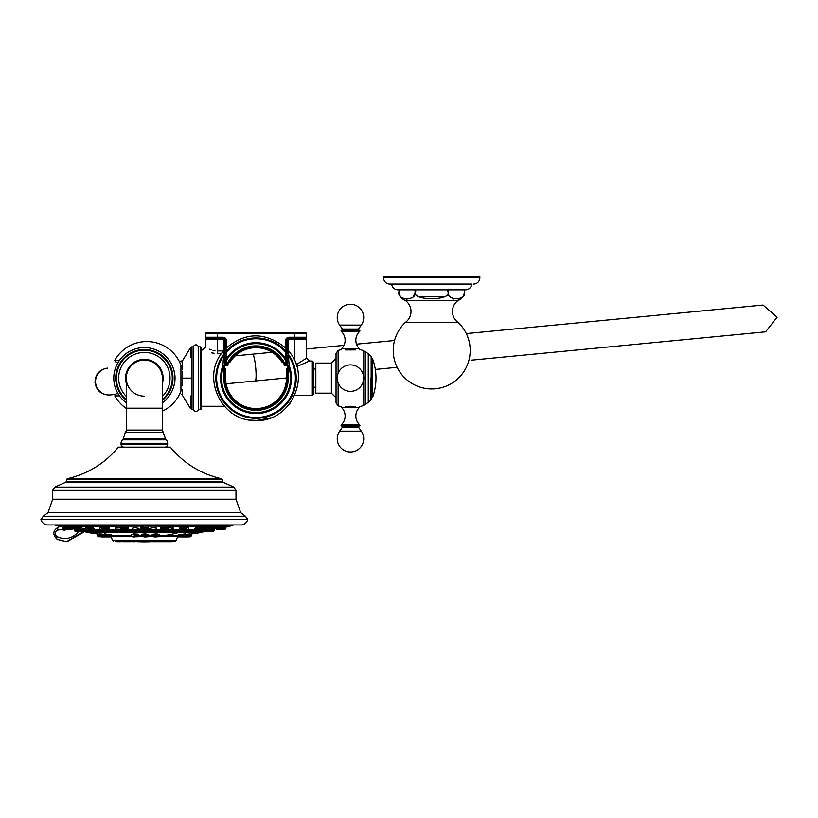 <?xml version="1.0" encoding="UTF-8"?>
<svg xmlns="http://www.w3.org/2000/svg" width="818" height="818" viewBox="0 0 818 818"><rect width="100%" height="100%" fill="white"/><g stroke="black" fill="none" stroke-linecap="round" stroke-linejoin="round"><path stroke-width="1.23" d="M191.76 378.12L191.76 409.399L193.109 409.399L193.109 346.852L191.76 346.852L191.76 378.12L190.389 378.12C190.389 417.19 190.389 417.19 190.389 378.12C190.389 339.061 190.389 339.061 190.389 378.12C190.389 339.061 190.389 339.061 190.389 378.12C190.389 417.19 190.389 417.19 190.389 378.12L182.578 378.131C182.578 400.677 182.578 400.677 182.578 378.131L182.578 371.566L182.578 378.131C182.578 355.574 182.578 355.574 182.578 378.131L181.8 378.131C181.8 399.031 181.8 399.031 181.8 378.131C181.8 357.221 181.8 357.221 181.8 378.131M193.109 346.852C194.95 344.163 196.801 344.163 198.641 346.852L198.641 409.399L200.809 409.399L200.809 346.852L201.535 347.568L201.535 408.683L200.809 409.399M214.142 353.253L211.637 352.865M217.312 350.912L217.527 350.912C202.056 346.709 202.056 346.709 217.527 350.912L217.527 353.437C198.068 349.552 198.068 349.552 217.527 353.437L221.617 353.437M287.292 359.562L287.292 363.57M287.445 355.288L287.445 355.288A0.961 0.961 0 0 0 287.292 355.799L287.292 378.12A31.278 31.278 0 0 1 256.024 409.399A31.278 31.278 0 0 1 224.745 378.12L224.745 355.738M224.602 355.288L224.602 355.288A0.961 0.961 0 0 1 224.745 355.799L223.641 354.848L222.997 355.247L223.641 354.848L222.997 355.247L223.641 354.848L224.745 355.799L223.641 354.848L224.745 355.799L224.745 365.881L222.895 365.544L223.651 355.707L224.745 355.799L224.745 352.18A0.961 0.961 0 0 0 223.038 351.576L223.641 354.848M224.745 365.309L224.745 368.304A0.961 0.961 0 0 1 225.584 369.266L225.584 378.12A30.43 30.43 0 0 0 256.024 408.56A30.43 30.43 0 0 0 286.453 378.12L286.453 369.266A0.961 0.961 0 0 1 287.292 368.304M224.745 354.286L224.745 341.075A2.883 2.883 0 0 0 221.862 338.192L222.823 338.192A2.883 2.883 0 0 1 225.707 341.075L225.707 350.339L225.707 341.075A2.883 2.883 0 0 0 222.823 338.192L222.823 337.231A3.845 3.845 0 0 1 226.668 341.075L225.707 341.075M224.745 357.609L224.745 358.335M224.745 365.032L224.745 360.666M224.745 357.548L224.745 358.713M287.292 365.626L288.263 365.881L288.263 378.12A32.239 32.239 0 0 1 256.024 410.36A32.239 32.239 0 0 1 223.784 378.12L223.784 365.881L224.745 365.881M287.292 359.491L287.292 358.765M286.331 350.339L286.331 341.075A2.883 2.883 0 0 1 289.224 338.192L290.185 338.192A2.883 2.883 0 0 0 287.292 341.075L287.292 353.744M287.292 360.135L287.292 360.718M223.294 360.032L223.161 361.73M223.048 363.356L223.007 363.877M223.784 341.075A1.922 1.922 0 0 0 221.862 339.153L217.527 339.153L217.527 350.912L223.784 350.912L223.784 341.075L224.745 341.075A2.883 2.883 0 0 0 221.862 338.192L206.463 338.192L205.502 337.231L222.823 337.231M215.001 350.728L212.997 350.339M211.156 349.787L209.664 349.214M205.727 347.231L205.502 339.153L206.463 338.192M285.37 347.609L285.37 341.075A3.845 3.845 0 0 1 289.224 337.231L294.511 337.231L294.511 333.376L306.546 333.376L305.584 332.415L206.463 332.415L205.502 333.376L205.502 337.231M306.546 333.376L306.546 337.231L294.511 337.231L294.511 338.192L305.584 338.192L290.185 338.192A2.883 2.883 0 0 0 287.292 341.075L288.263 341.075L288.263 351.219M285.37 341.075L286.331 341.075L286.331 352.221M286.331 354.889L286.331 356.167M225.707 358.356L225.707 356.413M226.085 357.077L225.707 348.959L225.707 364.787A0.961 0.961 0 0 0 227.547 365.186A0.961 0.961 0 0 1 225.707 364.787A0.961 0.961 0 0 0 226.617 365.748M225.707 350.339L225.707 357.486M286.331 359.726L286.331 351.668M284.49 365.186A31.278 31.278 0 0 0 227.547 365.186A31.278 31.278 0 0 1 284.49 365.186L286.331 364.787A0.961 0.961 0 0 1 284.49 365.186A0.961 0.961 0 0 0 286.331 364.787L286.331 360.022L285.37 360.022A34.479 34.479 0 0 0 226.668 360.022L225.707 360.022A0.961 0.92 180 0 1 225.86 359.531L226.668 360.022L226.668 364.787L225.707 364.787M227.547 365.186L226.668 364.787A32.239 32.239 0 0 1 285.37 364.787L285.37 360.022L286.177 359.531A0.961 0.92 0 0 1 286.331 360.022L286.331 358.99M285.574 350.902L286.096 351.484L285.574 350.902L286.096 351.484L285.574 350.902L286.055 348.274C265.533 331.75 245.512 331.75 225.993 348.274L225.707 348.959A0.961 0.961 -0 0 1 225.993 348.274L226.474 350.902L225.952 351.484L226.555 352.016L225.707 352.118L225.952 351.484A40.174 40.174 0 0 1 286.096 351.484L285.492 352.016A39.376 39.376 0 0 0 226.555 352.016L225.86 359.531A35.43 35.43 0 0 1 286.177 359.531L285.492 352.016L286.331 352.118L286.331 348.959A0.961 0.961 0 0 0 286.055 348.274L286.331 348.959M226.474 350.902L225.952 351.484A0.961 0.961 0 0 0 225.707 352.118L225.707 352.118M286.331 352.118L286.096 351.484A0.961 0.961 0 0 1 286.331 352.118L286.331 360.022M286.331 356.106L286.331 354.705M286.331 351.403L286.331 352.374M286.331 354.572L286.331 355.114M286.331 356.413L286.331 358.938M296.177 364.695L306.546 358.161L306.546 339.153L294.511 339.153L294.511 338.192M296.76 366.607L309.429 361.045L312.312 361.045L313.274 362.006L313.274 394.245L312.312 395.206L312.312 361.045M288.938 362.609L288.866 361.597M331.382 363.09L315.83 363.09L315.83 393.161L331.382 393.161L331.382 363.09L336.034 358.437M338.11 373.397L338.11 350.411L336.034 353.356L336.034 402.896L338.11 405.84L340.533 406.597M350.472 350.002C363.345 349.623 363.345 349.623 350.472 350.002C337.599 349.623 337.599 349.623 350.472 350.002M338.11 350.411L341.004 349.685M350.472 406.249C363.345 406.628 363.345 406.628 350.472 406.249C337.599 406.628 337.599 406.628 350.472 406.249M363.325 381.28L363.325 405.656L359.93 406.566M363.325 374.971L363.325 350.595L364.91 351.904L364.91 404.348L368.253 402.568L368.253 353.683L365.431 351.904L365.431 404.348M371.648 398.09L371.157 356.321L371.157 399.93L371.157 398.09L372.548 397.466A56.299 56.299 0 0 0 372.548 358.785L372.548 397.466M341.055 406.566A1.493 1.493 0 0 0 341.495 407.415L359.45 407.415A1.493 1.493 0 0 0 359.889 406.566M341.29 424.808L359.654 424.808A0.767 0.767 0 0 1 359.572 426.004L341.372 426.004A0.767 0.767 0 0 1 341.29 424.808A12.025 12.025 0 0 0 341.495 407.415M359.654 424.808A12.025 12.025 0 0 1 359.45 407.415M339.634 431.158L361.311 431.158A13.231 13.231 0 0 1 350.472 451.986A13.231 13.231 0 0 1 339.634 431.158L342.394 427.211A0.767 0.767 0 0 0 341.771 426.004M361.311 431.158L358.54 427.211A0.767 0.767 0 0 1 359.174 426.004M359.889 349.685A1.493 1.493 0 0 0 359.45 348.836L341.495 348.836A1.493 1.493 0 0 0 341.055 349.685M359.654 331.443L341.29 331.443A0.767 0.767 0 0 1 341.372 330.247L359.572 330.247A0.767 0.767 0 0 1 359.654 331.443A12.025 12.025 0 0 0 359.45 348.836M341.29 331.443A12.025 12.025 0 0 1 341.495 348.836M361.311 325.094L339.634 325.094A13.231 13.231 0 0 1 350.472 304.265A13.231 13.231 0 0 1 361.311 325.094L358.54 329.041A0.767 0.767 0 0 0 359.174 330.247M339.634 325.094L342.394 329.041A0.767 0.767 0 0 1 341.771 330.247M229.02 362.343A1.575 1.575 0 0 0 230.451 361.628A30.43 30.43 0 0 1 281.596 361.628A1.575 1.575 0 0 0 283.028 362.343M222.997 355.247L223.651 355.707A39.376 39.376 0 0 0 282.149 407.589A39.376 39.376 0 0 0 288.386 355.707L287.292 355.799A0.961 0.961 0 0 1 289.051 355.247L288.396 354.848L287.292 355.799L288.396 354.848L287.292 355.799L288.396 354.848L289.051 355.247A40.174 40.174 0 0 1 229.367 408.182A40.174 40.174 0 0 1 222.997 355.247A0.961 0.961 0 0 1 224.745 355.799M223.048 351.679L223.038 351.576A0.961 0.961 0 0 1 224.745 352.18L223.038 351.576C200.563 376.822 221.289 421.382 255.073 420.452C289.623 422.998 312.077 377.435 289.01 351.576A0.961 0.961 -0 0 0 287.292 352.18L289.01 351.576L288.396 354.848M289.051 355.247L288.386 355.707L289.143 365.544L287.292 365.881L287.292 355.799M182.578 391.791L182.578 395.605L190.389 408.407L190.389 395.963L190.389 408.407L191.76 409.399M182.578 390.605L182.578 389.961M182.578 385.912L182.578 378.131C182.578 355.574 182.578 355.574 182.578 378.131M181.8 361.924L190.389 347.844L190.389 357.63L190.389 347.844L191.76 346.852M182.578 369.889L182.578 362.139L182.578 369.889M119.5 360.339L114.806 360.339A36.565 36.565 0 0 1 180.942 365.135L180.942 391.116A36.565 36.565 0 0 1 162.393 411.178M173.242 368.212A28.282 28.282 0 0 1 173.242 388.039M126.299 408.438A36.565 36.565 0 0 1 114.806 395.912L119.5 395.912M118.099 362.486L116.064 362.486L118.099 362.486M118.099 393.765L116.064 393.765L118.099 393.765M69.315 529.307L64.039 529.307A0.951 0.951 90 0 1 63.375 529.031L72.904 528.643M62.7 526.291L62.7 527.968A0.951 0.951 -90 0 0 62.976 528.643L63.375 529.031M207.639 526.956L208.437 526.475M149.725 528.438L149.725 529.972L156.545 529.972L156.545 528.264L153.579 527.671L149.745 528.367M195.4 528.428L194.377 528.847M171.545 528.817L173.528 528.091L169.07 527.835M138.968 529.972L138.968 528.438L135.113 527.671L132.148 528.264L132.148 529.972L138.968 529.972L138.692 530.637L132.424 530.637L132.148 529.972M101.412 527.671L99.949 527.907L99.939 529.972L106.759 529.972L106.483 530.637L100.215 530.637L99.939 529.972M85.409 529.031L81.064 527.907M181.933 529.307L181.933 529.972L188.753 529.972L188.753 527.937L187.158 527.671M119.909 527.876L115.164 528.091L115.164 529.972L121.984 529.972L121.708 530.637L115.44 530.637L121.708 530.637M87.506 529.307L87.506 529.972L94.326 529.972L94.326 528.898L93.283 528.428M85.542 528.99L85.021 530.637M195.349 526.874L195.962 526.291M187.158 526.291L187.158 527.968L179.203 527.968L179.326 526.352M168.426 526.291L168.426 527.968L160.471 527.968L160.481 526.291M128.211 526.291L127.945 528.643L120.543 528.643L120.266 527.968L128.221 527.968M109.275 526.291L109.213 528.643L101.81 528.643L101.534 527.968L109.489 527.968M92.731 526.291L93.405 526.761M79.694 526.291L81.064 526.915L80.788 528.643L73.385 528.643L73.109 527.968L81.064 527.968M71.401 526.373L73.109 526.884M201.177 529.42L203.15 529.42L201.177 529.42M93.712 528.561L94.275 528.817M155.757 527.855L156.391 528.07M152.618 527.702L153.181 527.671M203.416 529.041L203.15 529.972L214.49 529.972M207.629 527.907L203.15 528.98M217.619 526.291L215.584 526.884M140.44 526.291L143.15 526.996M78.692 531.311A21.401 18.538 89 0 1 57.117 536.547A3.405 2.955 89 0 1 57.771 530.095A19.509 16.892 89 0 1 64.949 530.34L64.949 529.307M241.78 524.931L46.912 524.931L241.78 524.931C244.766 524.205 246.76 522.446 247.782 519.645L40.9 519.645L43.252 516.25L245.441 516.25L240.686 512.641L236.003 499.195L52.689 499.195L48.006 512.641L240.686 512.641M57.117 536.547A3.221 1.452 117.9 0 0 57.219 539.369A3.221 1.452 117.9 0 0 57.557 539.44L66.473 541.69L83.681 531.557M84.142 531.649L66.687 541.69M67.158 478.734C87.782 473.98 104.857 463.448 118.365 447.149L170.328 447.149C183.835 463.448 200.911 473.98 221.535 478.734L67.158 478.734L66.401 481.311L222.291 481.311L222.864 482.191L233.866 487.088L54.826 487.088L52.689 490.391L52.689 499.195M123.947 447.149A2.883 2.883 0 0 1 121.054 444.256L121.054 443.295L167.629 443.295L167.629 444.256L121.054 444.256M164.745 447.149A2.883 2.883 0 0 0 167.629 444.256M122.526 439.839L166.166 439.839A2.883 2.883 90 0 1 165.43 438.652L162.393 430.104L126.299 430.104A2.883 2.883 0 0 1 125.338 432.252L123.262 438.652A2.883 2.883 -90 0 1 122.526 439.839A4.816 4.816 0 0 0 121.054 443.295M166.166 439.839A4.816 4.816 0 0 1 167.629 443.295M163.355 432.252L125.338 432.252M126.299 430.104L126.299 408.202L162.393 408.202L162.393 378.12A18.047 18.047 0 0 0 144.346 360.084A18.047 18.047 0 0 1 162.393 378.12A18.047 18.047 0 0 0 144.346 360.084A18.047 18.047 0 0 0 126.299 378.12A18.047 18.047 0 0 1 144.346 360.084A18.047 18.047 0 0 0 126.299 378.12A18.047 18.047 0 0 0 144.346 396.168M126.299 383.284A18.763 18.763 0 0 1 144.346 359.358A18.763 18.763 0 0 1 162.393 383.284M162.393 402.783A30.552 30.552 0 0 0 144.346 347.568A30.552 30.552 0 0 0 126.299 402.783M405.288 322.476A38.497 38.497 0 0 0 431.71 388.949A38.497 38.497 0 0 0 458.141 322.476L405.288 322.476A13.477 13.477 0 0 0 405.247 300.421A9.622 9.622 0 0 1 398.99 291.402L399 289.838L398.99 291.402C396.086 301.147 417.957 301.147 415.053 291.402L415.053 289.838M405.247 300.421L458.172 300.421A13.477 13.477 0 0 0 458.141 322.476M448.376 291.402L448.376 289.838L464.43 289.838L464.43 291.402C467.354 301.147 445.452 301.136 448.376 291.402L447.763 291.402C453.653 301.136 409.787 301.136 415.656 291.402L415.656 289.838M450.237 296.811L453.97 299.061M458.203 299.204L458.929 299.04M464.195 293.478L464.297 292.967M458.172 300.421A9.622 9.622 0 0 0 464.43 291.402L464.43 289.838M401.771 297.691L402.364 298.11M403.734 298.795L404.501 299.04M406.209 299.327L406.945 299.357M413.264 296.709L414.961 292.732M419.378 296.801L444.051 296.801M389.849 284.061L471.741 284.061A6.258 6.258 0 0 1 465.503 289.838L397.916 289.838A6.258 6.258 0 0 1 391.679 284.061L389.849 284.061A6.258 6.258 0 0 1 383.601 277.803L383.601 276.361L479.829 276.361L479.829 277.803L383.601 277.803M448.376 289.838L447.763 289.838L447.763 291.402M473.571 284.061A6.258 6.258 0 0 0 479.829 277.803M405.247 276.361L458.172 276.361M87.894 532.293L193.232 532.293A344.715 298.529 90 0 0 196.933 531.557L83.62 531.557A344.715 344.715 0 0 0 87.894 532.293M91.749 531.557L196.933 531.557M88.467 532.293L200.226 532.293M189.633 534.144L191.698 533.909A344.94 344.94 0 0 0 200.226 532.62M178.406 534.9L185.246 533.888L185.297 535.729L191.279 535.729L188.753 536.741L191.115 536.127M189.837 533.98L185.328 534.348M111.422 535.412L131.504 535.412M138.324 535.412L142.076 535.412M148.896 535.412L152.577 535.412M159.398 535.412L165.533 535.412A344.94 209.991 -90 0 0 178.365 532.62M104.765 533.888L105.174 534.451L104.602 534.543L104.765 533.888L111.381 534.9M154.909 534.9C150.665 534.573 151.381 534.246 157.036 533.888L158.989 534.614M134.07 533.888L134.172 534.451L131.32 534.471L134.07 533.888C139.643 534.246 140.215 534.583 135.788 534.9M88.467 532.62A344.94 344.94 0 0 0 97.24 533.939L99.786 534.195M100.062 534.563L99.602 533.888L104.581 534.389M145.379 534.9C140.328 534.573 140.399 534.236 145.584 533.888L148.508 534.716M113.385 541.025L112.495 540.401L176.197 540.401L175.308 541.025L115.226 541.025M115.89 541.301L115.164 541.025L116.32 541.025M118.579 541.025L133.467 541.025M130.236 541.025L128.999 541.025M162.23 541.025L163.191 541.025M172.414 541.69L152.148 541.69L167.056 541.025M153.712 541.025L152.414 541.025M167.036 541.025L173.467 541.025M150.134 541.025L134.489 541.025M137.117 541.025L132.035 541.025M134.939 541.976L131.729 541.976L132.792 541.301M116.279 541.69L121.34 541.976L116.933 541.976M121.34 541.976L117.823 541.976M130.798 541.976L123.15 541.976M145.676 541.976L137.148 541.976M162.271 541.976L153.743 541.976M171.749 541.976L163.201 541.976L164.265 541.301L172.802 541.301M151.534 541.976L150.379 541.976M111.228 536.915L109.438 536.915M105.174 534.451L110.859 535.463M109.868 536.915L106.156 536.915M155.072 535.463C151.453 535.125 152.056 534.788 156.903 534.451L159.398 534.829L159.234 536.127L152.741 536.127L159.398 535.729M156.371 536.915L154.571 536.915M134.172 534.451C138.958 534.788 139.449 535.125 135.655 535.463M134.612 536.915L133.498 536.915M97.587 534.451L99.868 534.747M97.587 535.729L99.868 535.729L100.062 534.451L104.602 534.992M105.379 536.915L101.176 536.915M104.694 536.915L101.933 536.915M145.399 535.463C141.054 535.125 141.115 534.788 145.573 534.451L148.896 534.952L148.733 536.127L142.24 536.127L148.896 535.729M146.903 536.915L144.06 536.915M189.531 534.696L191.279 534.451L191.279 535.729M178.641 536.915L177.465 536.915M185.246 533.888L178.948 535.463L178.457 534.9M183.805 536.915L179.97 536.915M185.297 534.941L189.387 534.532M183.989 536.915L188.252 536.915L183.989 536.915M190.502 536.741L187.486 536.915M205.369 531.311L208.631 531.311L205.369 531.311M213.825 531.035L208.478 531.311M209.97 529.307L209.459 530.637L214.244 530.637L213.161 531.311M221.913 529.307L216.729 529.307L221.913 529.307M225.993 526.291L225.993 527.968A0.951 0.951 90 0 1 225.717 528.643L225.318 529.031A0.951 0.951 -90 0 1 224.653 529.307L219.377 529.307M221.157 529.307L216.054 529.031L222.557 529.031M213.887 529.307L209.326 529.307M210.87 529.307L212.312 529.307M152.864 531.311L152.291 531.311M198.437 531.311L197.097 531.311M170.962 531.311L169.265 531.311M170.441 531.311L169.786 531.311L170.441 531.311M136.401 531.311L134.704 531.311M104.121 531.311L102.669 531.311M103.119 531.311L104.06 531.311M102.833 531.311L103.866 531.311L102.833 531.311M82.976 531.322L81.616 531.311M81.35 531.311L82.915 531.311M81.851 531.311L80.215 531.311M79.653 531.311L74.837 531.035L78.998 530.637L84.663 531.035M184.081 531.311L187.414 531.311L184.081 531.311M119.418 531.322L116.504 531.311L119.367 531.311M118.896 531.311L118.252 531.311L118.896 531.311M92.557 531.311L88.845 531.311L92.557 531.311M201.126 529.307L196.627 529.307L201.126 529.307M198.662 529.307L199.837 529.307M184.5 529.307L180.543 529.307L184.5 529.307M164.224 529.307L163.62 529.307M144.346 529.307L146.984 529.307L144.346 529.307M125.072 529.318L124.029 529.307M104.193 529.307L106.831 529.307M87.557 529.307L92.066 529.307L87.557 529.307M74.796 529.307L79.366 529.307M66.779 529.307L71.964 529.307L66.779 529.307M71.872 529.307L67.526 529.307M221.862 339.153L221.862 338.192M205.502 339.153L217.527 339.153L217.527 333.376L205.502 333.376M223.784 351.219L224.745 350.912M294.511 332.415L294.511 333.376L217.527 333.376L217.527 332.415M226.668 341.075L226.668 347.609M289.224 337.231L289.224 338.192M294.511 360.482L294.511 339.153L290.185 339.153L290.185 338.192M290.185 339.153A1.922 1.922 0 0 0 288.263 341.075M338.11 382.855L338.11 405.84M370.401 378.12L370.401 400.871L370.401 378.12M345.339 406.341L355.605 406.341M342.394 427.211L358.54 427.211M355.605 349.91L345.339 349.91M358.54 329.041L342.394 329.041M223.784 365.881L222.895 365.544A35.43 35.43 0 0 0 256.024 413.56A35.43 35.43 0 0 0 289.143 365.544L288.263 365.881A34.479 34.479 0 0 1 256.024 412.609A34.479 34.479 0 0 1 223.784 365.881M223.784 378.12L224.745 378.12M288.263 378.12L287.292 378.12M62.976 528.643L65.624 528.643L65.348 527.968L73.109 527.968L73.109 526.291M62.7 527.968L65.481 527.968M85.542 529.42L87.506 529.42M94.326 529.42L99.939 529.42M106.759 529.42L115.164 529.42M121.984 529.42L132.148 529.42M138.968 529.42L149.725 529.42M156.545 529.42L166.708 529.42M173.528 529.42L181.933 529.42M188.753 529.42L194.357 529.42M207.629 527.17A342.824 296.893 90 0 1 203.201 528.244M207.629 526.915L207.629 527.968L223.212 527.968M57.771 530.095A3.221 1.585 -102.2 0 1 58.702 526.915C52.771 530.34 52.27 534.481 57.219 539.369L66.912 541.69L84.458 531.7M55.788 525.371A344.715 344.715 0 0 0 59.264 526.281L228.958 525.943M233.866 487.088L236.003 490.391L52.689 490.391M66.401 481.311L65.829 482.191L222.864 482.191M221.535 478.734L222.291 479.675L66.401 479.675M123.262 438.652L165.43 438.652M126.299 396.413A25.695 25.695 0 0 1 144.346 352.435A25.695 25.695 0 0 1 162.393 396.413M126.299 399.45A27.935 27.935 0 0 1 144.346 350.186A27.935 27.935 0 0 1 162.393 399.45M162.393 400.35A28.63 28.63 0 0 0 144.346 349.501A28.63 28.63 0 0 0 126.299 400.35M114.806 394.501L110.256 394.941A13.477 13.425 -95.5 0 1 95.594 382.824A13.477 13.425 -95.5 0 1 107.669 368.12L107.414 368.151M235.298 355.83L252.598 354.174A13.477 1.779 84.5 0 1 255.666 367.405A13.477 1.779 84.5 0 1 255.185 380.994L226.116 383.785M703.429 337.834L663.296 341.699M661.558 314.797L701.159 310.983M415.656 291.402L415.053 291.402M201.136 530.269L203.201 530.269M85.491 530.269L87.557 530.269M94.285 530.269L99.99 530.269M106.708 530.269L115.215 530.269M121.933 530.269L132.189 530.269M138.917 530.269L149.776 530.269M156.494 530.269L166.749 530.269M173.477 530.269L181.974 530.269M188.702 530.269L194.408 530.269M84.612 531.209L88.436 531.209M93.405 531.209L100.859 531.209M105.839 531.209L116.084 531.209M121.064 531.209L133.068 531.209M138.037 531.209L150.645 531.209M155.624 531.209L167.629 531.209M172.598 531.209L182.854 531.209M187.823 531.209L195.287 531.209M200.257 531.209L204.071 531.209M165.533 535.412L178.477 535.412M111.003 536.383L132.189 536.649M137.639 536.649L142.761 536.649M148.211 536.649L153.263 536.649M158.712 536.649L177.557 536.649L179.152 535.412M134.121 541.69L115.829 541.301L116.892 541.976M135.154 541.301L147.669 541.301M132.639 541.455L135.318 541.455M147.516 541.455L151.913 541.455M105.819 536.741L111.166 536.741M100.062 535.729L111.422 535.729L100.215 536.127M157.036 533.888L156.903 534.451M152.741 536.127L153.355 536.741L158.62 536.741L159.234 536.127M134.172 535.729L138.324 535.729L134.172 535.729M131.667 536.127L132.291 536.741L137.547 536.741L138.16 536.127M97.567 534.461L97.731 536.127L99.868 535.729M97.731 536.127L98.344 536.741L105.389 536.741L104.602 534.543M99.602 533.888L100.062 534.451M145.584 533.888L145.573 534.451M142.24 536.127L142.853 536.741L148.119 536.741L148.733 536.127M178.283 535.729L189.234 536.127M177.854 536.127L185.134 536.127L184.152 536.741L188.344 536.915M177.526 536.741L184.152 536.741M179.203 536.915L178.641 536.127M189.858 533.888L189.387 534.451M189.571 534.031L189.387 535.729M203.416 529.972L203.426 530.637L209.459 530.637M204.03 531.035L209.091 531.035M203.672 530.637L204.49 531.311M215.788 528.643L222.936 528.643M216.167 529.031L215.39 527.968M223.345 526.291L223.345 527.968L225.993 527.968M225.318 529.031L222.67 529.031L225.717 528.643M208.406 528.643L215.308 528.643L215.584 527.968L214.244 529.307L208.968 529.307M208.743 529.031L207.629 527.968M150.001 530.637L156.269 530.637L150.001 530.637L149.725 529.972M200.482 529.972L201.177 529.972L200.901 530.637L194.643 530.637L194.357 529.972L200.482 529.972M195.594 531.035L200.901 530.637M171.422 529.972L173.528 529.972L173.252 530.637L166.984 530.637L166.708 529.972L171.422 529.972M166.984 530.637L173.252 530.637M132.424 530.637L138.692 530.637M100.215 530.637L106.483 530.637M78.978 529.972L85.542 529.972M79.602 531.035L84.203 531.311M188.477 530.637L182.209 530.637L188.477 530.637L188.753 529.972M94.05 530.637L87.782 530.637L94.05 530.637L94.326 529.972M74.172 529.266L74.172 529.972L78.722 529.972L78.998 530.637L74.469 530.637M74.172 529.972L75.512 531.311M202.077 527.968L203.242 527.968L202.966 528.643L195.563 528.643L195.287 527.968L202.077 527.968M195.563 528.643L201.903 529.307M179.203 527.968L179.479 528.643L186.882 528.643L185.819 529.307M179.479 528.643L186.484 529.031M160.471 527.968L160.747 528.643L168.15 528.643L167.087 529.307M160.747 528.643L167.751 529.031M144.346 527.968L148.324 527.968L148.048 528.643L140.645 528.643L140.369 527.968L144.346 527.968M140.645 528.643L146.984 529.307M120.543 528.643L126.882 529.307M101.81 528.643L108.15 529.307M86.616 527.968L93.405 527.968L93.129 528.643L85.726 528.643L85.45 527.968L86.616 527.968M85.726 528.643L92.066 529.307M73.385 528.643L79.724 529.307M66.125 529.031L72.516 529.031M193.109 409.399C194.95 412.088 196.801 412.088 198.641 409.399M198.641 346.852L200.809 346.852M224.388 406.27L201.535 406.27M205.502 347.088L202.608 349.981L201.535 349.981M224.745 360.452L224.745 359.358M306.546 337.231L305.584 338.192L306.546 339.153M286.331 353.131L286.331 351.587M225.707 355.666L225.707 356.321M294.766 395.206L312.312 395.206M309.429 361.045L306.546 358.161M287.292 355.206L287.292 358.611M290.543 402.64L287.445 406.505M270.738 417.824L256.975 420.452L250.553 420.115M313.274 369.03L315.83 369.03M331.382 393.161L336.034 397.814M363.325 350.595L360.411 349.654M350.472 391.362A13.231 13.231 0 0 0 363.703 378.12A13.231 13.231 0 0 0 350.472 364.889A13.231 13.231 0 0 0 337.241 378.12A13.231 13.231 0 0 0 350.472 391.362M363.325 405.656L364.91 404.348M364.91 351.904L365.431 351.904M371.157 399.93L368.253 402.568M368.253 353.683L371.157 356.321M371.648 358.161L372.548 358.785M313.274 387.221L315.83 387.221M182.578 395.605L181.8 394.327M181.8 366.219L180.942 366.219M114.806 360.339L116.064 362.486M114.806 395.912L116.064 393.765M181.8 390.033L180.942 390.033M215.584 526.291L215.584 527.968M59.734 525.943L229.337 526.291M229.429 526.281A344.715 344.715 0 0 0 232.905 525.371M46.912 524.931C43.927 524.205 41.922 522.446 40.91 519.645M43.252 516.25L48.006 512.641M247.793 519.645L245.441 516.25M236.003 490.391L236.003 499.195M65.829 482.191L54.826 487.088M222.291 479.675L222.291 481.311M162.393 408.202L162.393 430.104M126.299 408.202L126.299 378.12M109.99 394.961L109.735 394.992C101.514 394.982 96.616 390.943 95.031 382.875C95.041 374.654 99.08 369.746 107.148 368.172L107.669 368.12M225.707 356.76L224.745 356.852M182.179 360.953L179.193 361.239M110.256 394.941L109.735 394.992M255.185 380.994L286.453 377.977M375.298 369.429L397.108 367.323M466.751 333.55L763.041 305.042L777.1 317.21L765.617 331.832L471.056 360.206M539.031 353.662L563.939 351.259M252.598 354.174L272.108 352.292M286.331 350.922L287.292 350.83M306.546 348.979L343.959 345.37M356.495 344.163L394.532 340.503M534.614 327.016L559.052 324.664M600.596 320.666L607.355 320.012M758.572 305.451L759.717 305.349M762.284 332.169L761.108 332.282M200.799 532.293A344.715 344.715 0 0 0 205.042 531.557L205.39 531.209M176.197 540.401L177.557 536.649M112.495 540.401L111.125 536.649M136.545 541.69L135.88 541.976M124.817 541.69L125.481 541.976M127.956 541.69L127.281 541.976M135.553 541.69L136.217 541.976M147.281 541.69L146.606 541.976M151.749 541.301L151.085 541.025M152.148 541.69L152.813 541.976M171.8 541.976L173.528 541.025M168.017 541.69L167.353 541.976M156.289 541.69L156.954 541.976M153.14 541.69L152.475 541.976M138.314 541.976A123.129 123.129 0 0 0 152.363 541.853M132.547 541.557A123.129 123.129 0 0 0 135.696 541.813M111.33 534.9L111.422 535.729M110.236 536.915L111.258 536.127M152.577 535.729L152.363 534.696L153.078 534.819M137.843 534.808L138.528 534.675L138.324 535.729M131.504 534.849L131.504 535.729M101.043 536.915L100.031 536.127M142.076 535.729L141.882 534.594L142.496 534.727M214.52 529.266L214.52 529.972M208.631 531.311L209.694 530.637M213.856 531.035L213.181 531.311M222.67 529.031L222.005 529.307M223.345 527.968L223.069 528.643M216.054 529.031L216.729 529.307M150.4 531.035L151.064 531.311M155.88 531.035L155.205 531.311M156.545 529.972L156.269 530.637M201.177 529.307L201.177 529.972M194.357 528.898L194.357 529.972M195.696 531.311L194.643 530.637M200.512 531.035L199.837 531.311M173.528 528.091L173.528 529.972M166.708 529.307L166.708 529.972M172.854 531.035L172.189 531.311M167.373 531.035L168.048 531.311M138.293 531.035L137.629 531.311M132.813 531.035L133.487 531.311M106.759 529.307L106.759 529.972M106.095 531.035L105.42 531.311M100.614 531.035L101.279 531.311M78.722 529.307L78.722 529.972M79.387 531.035L80.062 531.311L79.387 531.035M188.079 531.035L187.414 531.311M182.598 531.035L183.273 531.311M181.933 529.972L182.209 530.637M121.984 529.307L121.984 529.972M121.309 531.035L120.645 531.311M115.839 531.035L116.504 531.311M115.164 529.972L115.44 530.637M93.661 531.035L92.986 531.311M88.18 531.035L88.845 531.311M87.506 529.972L87.782 530.637M203.242 526.291L203.242 527.968M195.287 526.772L195.287 527.968M195.952 529.031L196.627 529.307M179.868 529.031L180.543 529.307M187.158 527.968L186.882 528.643M161.136 529.031L161.811 529.307M168.426 527.968L168.15 528.643M148.324 526.291L148.324 527.968M140.369 526.291L140.369 527.968M141.033 529.031L141.708 529.307M120.266 526.291L120.266 527.968M120.931 529.031L121.606 529.307M101.534 526.291L101.534 527.968M102.199 529.031L102.874 529.307M93.405 526.772L93.405 527.968M85.45 526.291L85.45 527.968M86.115 529.031L86.79 529.307M73.773 529.031L74.448 529.307M65.348 526.291L65.348 527.968M66.013 529.031L66.687 529.307M72.628 529.031L73.303 527.968L72.628 529.031"/></g></svg>
